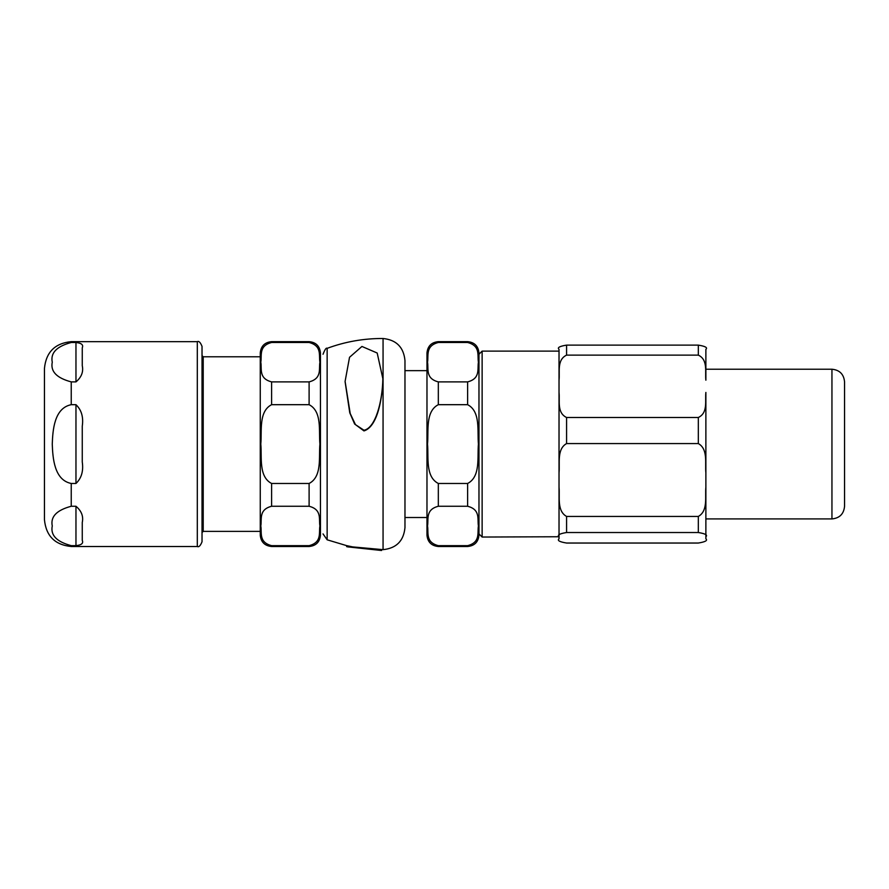 <?xml version="1.0" encoding="UTF-8"?>
<svg xmlns="http://www.w3.org/2000/svg" width="889" height="889" viewBox="0 0 889 889"><rect width="100%" height="100%" fill="white"/><g stroke="black" fill="none" stroke-linecap="round" stroke-linejoin="round"><path stroke-width="1.33" d="M75.965 381.892L71.242 381.892C56.685 378.025 50.362 371.458 52.262 362.201C50.362 352.933 56.685 346.366 71.242 342.498L75.965 342.498C81.477 343.076 83.577 344.843 82.266 347.788L82.266 365.69C83.577 371.846 81.477 377.247 75.965 381.892L75.965 342.498C81.477 343.076 83.577 344.843 82.266 347.788M75.965 506.263L75.965 545.657C81.477 545.079 83.577 543.312 82.266 540.368C83.577 543.312 81.477 545.079 75.965 545.657L71.242 545.657C56.685 541.779 50.362 535.222 52.262 525.955C50.362 516.698 56.685 510.13 71.242 506.263L75.965 506.263C81.477 510.897 83.577 516.298 82.266 522.465L82.266 540.368M71.242 342.498L71.242 341.654L197.302 341.654L197.302 546.502L71.242 546.502C54.974 544.913 46.039 535.989 44.45 519.709L44.45 368.435L44.45 519.709M71.242 404.684L75.965 404.684C81.477 409.896 83.577 417.063 82.266 426.175L82.266 461.969C83.577 471.092 81.477 478.249 75.965 483.472L71.242 483.472C54.285 480.104 52.762 458.235 52.262 444.078C52.762 429.92 54.285 408.051 71.242 404.684L71.242 381.892M197.302 546.502C198.847 547.357 200.425 545.779 202.025 541.779L202.025 346.377C200.425 342.376 198.847 340.798 197.302 341.654M271.601 546.502L271.601 545.657L309.105 545.657C322.307 542.268 318.673 532.355 319.907 525.955C318.673 519.554 322.307 509.641 309.105 506.263L271.601 506.263C258.399 509.641 262.033 519.554 260.799 525.955C262.033 532.355 258.399 542.268 271.601 545.657L309.105 545.657L309.105 546.502L271.601 546.502C264.711 545.824 260.933 542.046 260.255 535.156L260.255 353L260.255 356.778L203.214 356.778L203.214 531.378L260.255 531.378M309.105 404.684L271.601 404.684C258.399 411.451 262.033 431.287 260.799 444.078C262.033 456.868 258.399 476.693 271.601 483.472L309.105 483.472C322.307 476.693 318.673 456.868 319.907 444.078C318.673 431.287 322.307 411.451 309.105 404.684L309.105 381.892C322.307 378.503 318.673 368.591 319.907 362.201C318.673 355.8 322.307 345.888 309.105 342.498L309.105 341.654C315.995 342.321 319.773 346.11 320.451 353L320.451 535.156C319.773 542.046 315.995 545.824 309.105 546.502M309.105 342.498L271.601 342.498C258.399 345.888 262.033 355.8 260.799 362.201C262.033 368.591 258.399 378.503 271.601 381.892L309.105 381.892M202.025 532.555L203.214 531.378M363.979 430.243C375.491 428.054 382.437 401.561 382.859 378.703L377.192 353.022L361.934 346.454L349.533 357.289L345.099 381.381L350.21 413.529L355.456 424.631L363.979 430.243M382.859 379.003L382.859 379.292C382.414 396.55 378.114 426.498 363.979 430.921L354.633 424.02L349.766 412.807L345.099 381.748M381.559 549.658L381.559 550.502L347.955 546.902L346.654 546.613L346.654 545.635L352.666 546.902L383.059 549.658L383.059 338.498C363.823 338.398 345.188 341.676 327.141 348.344C326.285 347.477 324.918 349.444 323.029 354.255M383.059 549.658C396.383 548.28 403.684 540.923 404.973 527.588L404.973 360.556C403.684 347.232 396.383 339.876 383.059 338.498M467.625 342.498C480.827 345.888 477.193 355.8 478.426 362.201C477.193 368.591 480.827 378.503 467.625 381.892L438.321 381.892C425.12 378.503 428.754 368.591 427.509 362.201C428.754 355.8 425.12 345.888 438.321 342.498L467.625 342.498L467.625 341.654L438.321 341.654C431.421 342.321 427.642 346.11 426.976 353L426.976 535.156C427.642 542.046 431.421 545.824 438.321 546.502L438.321 545.657C425.12 542.268 428.754 532.355 427.509 525.955C428.754 519.554 425.12 509.641 438.321 506.263L467.625 506.263C480.827 509.641 477.193 519.554 478.426 525.955C477.193 532.355 480.827 542.268 467.625 545.657L438.321 545.657M467.625 404.684C480.827 411.451 477.193 431.287 478.426 444.078C477.193 456.868 480.827 476.693 467.625 483.472L438.321 483.472C425.12 476.693 428.754 456.868 427.509 444.078C428.754 431.287 425.12 411.451 438.321 404.684L467.625 404.684L467.625 381.892M467.625 545.657L467.625 546.502C474.515 545.824 478.293 542.046 478.971 535.156L478.971 353C478.293 346.11 474.515 342.321 467.625 341.654M478.971 533.9L482.127 537.045L482.127 351.111L478.971 354.255L478.971 432.098M482.127 537.045L559.025 536.745L559.025 538.812C557.047 540.501 559.57 541.901 566.582 543.035L698.321 543.035C705.333 541.901 707.855 540.501 705.877 538.812L705.877 487.161C704.899 496.618 708.277 510.886 698.321 516.442L698.321 532.522C705.333 533.656 707.855 535.056 705.877 536.745M559.025 380.192C560.003 372.091 556.625 359.878 566.582 355.122L566.582 345.121C559.57 346.243 557.047 347.655 559.025 349.344L559.025 487.161L559.025 351.111L482.127 351.111M566.582 532.522L566.582 516.442C556.625 510.886 560.003 496.618 559.025 487.161L559.025 536.745C557.047 535.056 559.57 533.656 566.582 532.522L698.321 532.522M566.582 516.442L698.321 516.442M705.877 487.161L705.877 392.427C704.899 400.506 708.277 412.807 698.321 417.497L698.321 443.567C708.277 449.134 704.899 463.402 705.877 472.859M559.025 472.859C560.003 463.402 556.625 449.134 566.582 443.567L698.321 443.567M566.582 443.567L566.582 417.497C556.625 412.74 560.003 400.517 559.025 392.427M566.582 345.121L698.321 345.121L698.321 355.122C708.277 359.812 704.899 372.113 705.877 380.192L705.877 349.344C707.855 347.655 705.333 346.243 698.321 345.121M566.582 417.497L698.321 417.497M705.877 351.399L705.877 380.192M566.582 355.122L698.321 355.122M844.55 435.777L844.55 381.837C843.805 374.18 839.605 369.968 831.948 369.224L831.948 518.92C839.605 518.176 843.805 513.975 844.55 506.319L844.55 435.777M71.242 483.472L71.242 506.263M71.242 545.657L71.242 546.502M75.965 483.472L75.965 404.684M271.601 404.684L271.601 381.892M271.601 342.498L271.601 341.654C264.711 342.321 260.933 346.11 260.255 353M271.601 506.263L271.601 483.472M309.105 506.263L309.105 483.472M346.654 545.646L327.141 539.801L327.141 348.344M438.321 506.263L438.321 483.472M438.321 404.684L438.321 381.892M438.321 342.498L438.321 341.654M467.625 483.472L467.625 506.263M71.242 341.654C54.974 343.243 46.039 352.166 44.45 368.435M203.214 356.778L202.025 355.589M309.105 341.654L271.601 341.654M382.859 379.292L382.859 378.703M345.099 381.97L345.099 381.381M346.654 546.613L347.955 546.902M327.141 539.801L323.029 533.9M426.976 370.646L404.973 370.646M426.976 517.509L404.973 517.509M467.625 546.502L438.321 546.502M831.948 369.224L705.877 369.224M831.948 518.92L705.877 518.92"/></g></svg>
